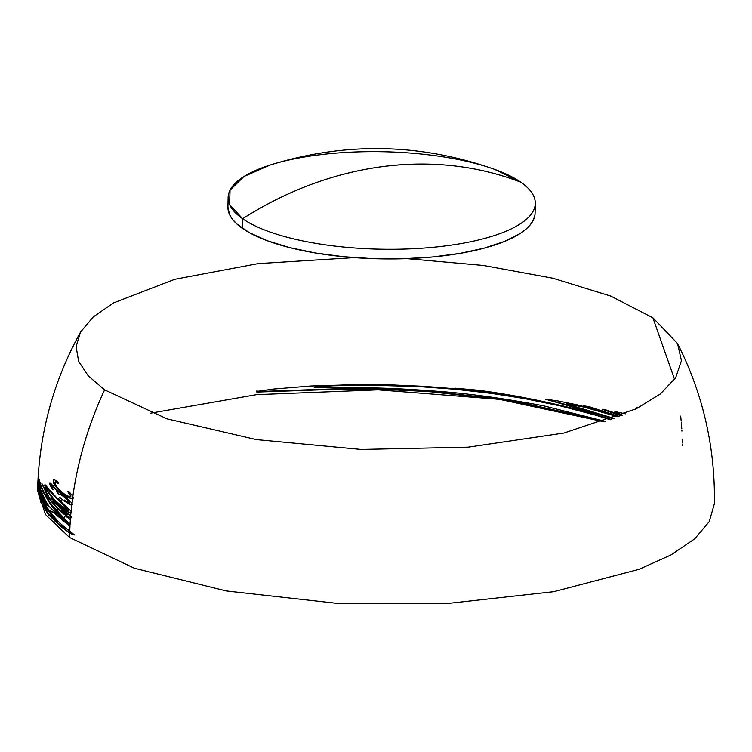 <?xml version="1.0" encoding="UTF-8"?>
<svg xmlns="http://www.w3.org/2000/svg" width="752" height="752" viewBox="0 0 752 752"><rect width="100%" height="100%" fill="white"/><g stroke="black" fill="none" stroke-linecap="round" stroke-linejoin="round"><path stroke-width="1.13" d="M37.948 480.547L38.474 489.552L42.375 500.757C51.615 515.101 60.743 525.15 69.748 530.912L69.682 532.632C63.685 529.323 56.654 523.26 48.589 514.453L40.458 501.095L37.741 485.482M37.75 485.341L39.123 496.593L42.309 504.451L48.532 513.635L57.603 522.236L48.908 511.67L42.14 500.964L38.418 489.975L37.91 481.318M57.678 507.891L64.531 513.296L67.172 514.293L62.858 509.546L53.448 501.584L52.668 501.293L52.649 501.847L53.618 503.389L57.678 507.891M70.5 517.564C67.642 516.539 63.45 513.607 57.932 508.747L48.955 498.144L41.821 483.367L49.585 498.219L50.337 498.003L52.038 499.272L70.632 515.947L70.5 517.564L70.632 515.947L71.741 517.573L70.5 517.564M59.577 501.189L46.323 487.287L48.128 491.62L54.285 499.46L62.557 506.961L67.718 510.025L68.225 509.941L67.37 508.578L59.577 501.189M70.904 512.714C67.595 511.886 61.937 507.544 53.909 499.695L47.113 490.783L44.725 485.811L44.97 484.608L56.597 497.636L71.055 511.144L70.904 512.714L71.055 511.144L71.929 512.582L70.904 512.714M71.703 504.883C70.303 504.686 67.755 503.21 64.052 500.475L64.24 499.995L69.269 502.778L69.682 502.139L69.052 501.02L63.046 495.559L60.442 494.055L59.267 494.252L57.105 492.128L55.883 489.082L52.546 485.651L51.333 485.651L52.988 489.42L49.858 484.335L49.829 483.113L50.732 483.348L58.675 492.024L64.804 496.264L71.919 503.069L71.703 504.883L71.919 503.069L72.53 504.479L71.703 504.883M72.474 498.604L67.736 496.987L60.611 491.705L54.83 484.89L53.373 481.938L53.401 480.039L54.652 479.889L57.866 481.788L58.581 483.122L55.366 481.618L54.811 483.028L56.673 486.6L60.141 490.586L65.452 494.863L69.626 496.743L70.885 496L67.84 491.338L69.165 491.789L72.794 496.273L72.474 498.604L72.794 496.273L73.226 497.824L72.474 498.604M228.11 197.503L227.922 207.167A153.615 48.739 1.1 0 0 242.435 228.392L242.623 218.738A153.615 48.739 1.1 0 0 446.867 245.725A153.615 48.739 1.1 0 0 520.779 182.172A348.655 298.544 124.8 0 0 382.345 166.634A348.655 298.544 124.8 0 0 242.623 218.738L242.435 228.392A153.615 48.739 1.1 0 0 414.437 258.303A153.615 48.739 1.1 0 0 535.095 213.06L535.283 203.397A153.615 48.739 -178.9 0 1 414.625 248.639A153.615 48.739 -178.9 0 1 242.623 218.738A153.615 48.739 -178.9 0 1 228.11 197.503A153.615 48.739 -178.9 0 1 348.778 152.271A153.615 48.739 -178.9 0 1 520.779 182.172A153.615 48.739 -178.9 0 1 535.283 203.397M58.712 499.055L61.194 501.8L62.04 499.817M37.694 486.873L40.646 502.063L48.523 514.876L69.673 533.112L69.56 537.492L45.458 514.528L37.6 490.708L37.703 486.704M150.842 413.139L256.488 394.659L378.059 389.837L499.356 399.321L604.223 421.844M37.873 490.661L37.844 482.765M37.826 483.282L38.39 490.379L42.131 501.434L45.994 508.098L57.594 522.715M37.854 482.662L38.108 477.52M38.042 479.146L38.399 486.121C39.01 493.444 42.544 501.631 49.012 510.693L53.74 512.789L69.964 526.362L69.739 531.391L69.992 525.789M38.126 477.633L38.192 476.242C41.52 425.002 55.648 376.931 80.577 332.036L76.074 346.578L78.64 361.298L88.228 375.831L104.603 389.856C88.501 424.457 77.888 460.092 72.784 496.752C77.888 460.092 88.501 424.457 104.603 389.856L167.029 418.855L256.329 439.591L361.157 449.452L468.214 447.167L563.925 433.039L636.136 408.862L660.416 393.916L675.681 377.692L681.453 360.706L677.543 343.504L652.896 317.786L610.69 296.062L552.899 278.221L483.414 265.456L406.898 258.632M54.426 512.892L55.244 512.92L54.755 512.432M38.972 482.305L43.221 492.175L50.44 504.385C54.708 510.721 61.25 517.414 70.068 524.473L70.321 520.093M38.399 477.943L38.925 483.997L40.617 489.608M42.281 484.749L48.946 498.632L57.923 509.236C63.271 513.945 67.464 516.887 70.491 518.053L70.34 520.102L70.491 518.053L71.6 517.696M44.565 485.049L46.408 490.041L53.9 500.174C61.664 507.807 67.332 512.15 70.895 513.202L70.622 516.427L70.895 513.202L71.797 512.732M64.23 500.475L64.042 500.954L71.694 505.363L71.045 511.623L71.694 505.363L72.455 504.62M51.324 486.14L52.537 486.13L54.811 488.292L56.936 491.253L57.096 492.607L59.258 494.731L60.743 494.647L64.813 497.401L68.526 500.888L69.701 502.966M49.698 483.762L51.315 487.587L52.978 489.9L52.79 488.903M53.392 480.519L53.589 483.028L55.375 486.243L60.602 492.184L66.759 496.903L72.465 499.093L71.91 503.558L73.198 497.937M54.802 483.517L55.347 482.107L58.571 483.611L57.857 482.276M69.156 492.278L67.83 491.827L70.857 496.292M354.277 257.616L258.105 263.604L174.868 279.265L113.496 302.924L93.182 316.987L80.577 332.036M674.572 379.375L652.896 317.786L674.572 379.375M681.18 421.045L680.692 416.091M681.528 425.134L681.303 422.389M681.773 428.602L681.566 425.698M637.95 407.951L636.389 407.274L638.551 407.64M682.412 442.825L682.327 439.901M620.861 415.696L602.192 409.285L606.657 410.131L622.421 415.677L614.873 412.087L615.051 411.607L625.401 413.807M613.162 418.685L545.369 399.171L558.05 400.957L577.564 404.924L603.226 411.645L583.59 405.723L590 406.945L619.065 416.42M604.57 421.722L510.758 400.731L431.197 391.83C391.999 389.451 361.524 388.558 339.782 389.16L259.214 391.999C256.065 392.027 255.398 391.82 257.203 391.36L273.465 389.047L311.037 385.983L359.663 384.516L391.538 384.892L423.79 386.312L455.637 388.793L487.023 392.318L455.063 388.173L478.093 390.222C508.23 394.086 541.158 400.449 576.878 409.332L611.16 419.419M677.543 343.504C702.988 393.879 715.274 447.28 714.4 503.708L709.258 521.634L694.669 538.864L671.038 554.91L639.05 569.33L553.801 591.674L448.54 603.377L335.11 603.132L226.286 590.95L134.317 568.221L69.56 537.492L69.673 533.112L73.687 534.841M610.276 419.738L595.951 415.273L559.996 405.854L524.135 398.513L490.802 393.305L455.063 389.245L418.469 386.556L368.931 385.156L332.976 385.785L314.101 387.186L377.109 387.994C393.672 388.399 413.318 389.47 436.047 391.19C466.616 393.24 502.477 398.128 543.621 405.836L605.529 421.402M618.05 416.815L583.514 406.982L566.5 403.965L614.017 418.366M682.459 445.363L682.44 444.131M681.932 431.131L681.857 429.9M534.888 215.326L533.356 220.063L530.367 224.698L525.939 229.2L520.121 233.505L504.545 241.42L484.241 248.122L459.998 253.377L432.729 256.958L403.504 258.744L373.424 258.66L343.655 256.705L315.342 252.963L289.576 247.577L267.336 240.753L249.495 232.744L236.72 223.87L232.396 219.208L229.501 214.47L227.931 207.11M520.779 182.172L494.703 169.388C420.265 143.171 345.356 141.733 269.968 165.073L243.911 176.532L230.046 190.115L229.604 204.61L242.623 218.738C286.944 190.576 333.521 173.204 382.345 166.634C431.169 160.373 477.313 165.553 520.779 182.172M62.219 499.478L61.203 501.311L58.496 498.849L59.681 497.213L62.219 499.478M46.201 488.095L47.395 488.621L68.216 510.429M52.64 502.327L52.659 501.781L53.439 502.073L57.274 505.1L67.163 514.772M38.54 477.708L41.933 488.321L49.106 500.954L52.565 505.805L63.929 518.015L65.151 515.816L70.35 519.623L70.077 523.994L58.186 513.287L50.45 503.906L43.231 491.695L39.048 481.75L40.439 489.345L38.944 483.545L38.54 477.708M38.314 474.352L39.236 487.249L42.826 496.781L49.228 506.566L55.253 512.441L54.435 512.403L69.974 525.883L53.749 512.309L49.021 510.213L44.312 503.041L41.257 496.611L38.408 485.642L38.145 476.702M38.164 476.354L38.239 475.471M45.402 504.019L48.429 506.171C41.952 497.551 38.521 489.204 38.164 481.12C38.23 487.982 40.646 495.615 45.402 504.019M38.493 484.805L47.761 505.795M69.682 532.632L69.748 530.912L74.401 534.945L69.682 532.632M316.996 386.848L315.069 386.453L320.784 385.936L343.523 384.949L382.223 384.798L427.315 386.584L472.801 390.598L507.609 395.27L546.676 402.423L577.931 409.784L610.981 419.484M257.222 390.88C255.407 391.331 256.075 391.548 259.224 391.51L339.791 388.681C361.533 388.079 392.008 388.963 431.206 391.341L511.125 400.308L605.313 421.468M468.252 389.292L487.033 391.839L459.218 388.662M545.275 399.077L586.203 409.887L613.839 418.432M588.572 406.672L603.236 411.156L587.387 406.813M568.145 404.068L566.538 403.288L573.268 404.313L589.549 407.951L618.708 416.561M605.774 409.972L621.49 415.442M622.252 415.123L616.546 413.055M614.873 411.598L622.43 415.189M637.348 407.199L638.467 407.687M38.192 475.762L38.117 477.041"/></g></svg>
